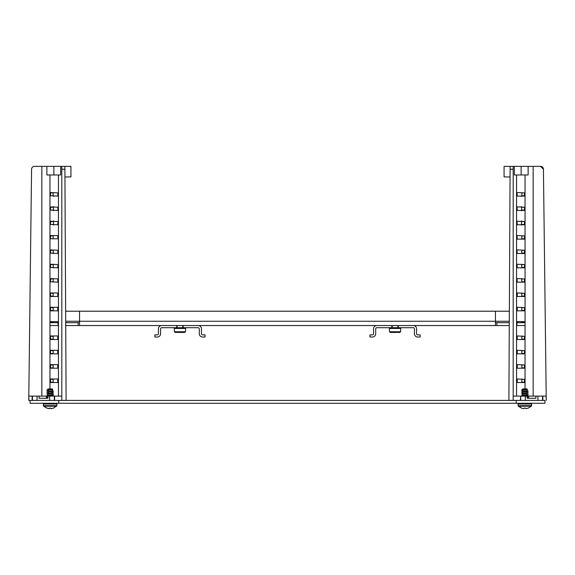 <?xml version="1.0" encoding="UTF-8"?>
<svg xmlns="http://www.w3.org/2000/svg" width="575" height="575" viewBox="0 0 575 575"><rect width="100%" height="100%" fill="white"/><g stroke="black" fill="none" stroke-linecap="round" stroke-linejoin="round"><path stroke-width="0.86" d="M198.152 325.551A3.299 3.299 0 0 1 201.451 328.85L201.451 333.723A1.15 1.15 0 0 0 202.601 334.873L205.038 334.873L205.038 337.022L202.601 337.022A3.299 3.299 0 0 1 199.302 333.723L199.302 328.85A1.15 1.15 0 0 0 198.152 327.7L161.726 327.7A1.15 1.15 0 0 0 160.576 328.85L160.576 333.723A3.299 3.299 0 0 1 157.277 337.022L154.84 337.022L154.84 334.873L157.277 334.873A1.15 1.15 0 0 0 158.427 333.723L158.427 328.85A3.299 3.299 0 0 1 161.726 325.551M178.113 332.436L184.395 332.436M177.201 332.436L175.483 332.436M542.893 400.416L525.32 400.416L525.313 396.11L520.634 396.11L520.734 400.416L508.889 400.365L510.111 166.362L540.558 166.362A2.868 2.868 0 0 1 543.425 169.194L540.558 166.362L533.154 166.362L533.154 396.11M546.25 400.394L543.425 169.194L546.25 400.394L546.142 396.11L535.85 396.11L535.871 398.267L527.368 398.267L527.34 396.11L525.313 396.11M517.004 192.891L517.248 196.104L517.004 192.891M517.004 207.237L517.248 210.443L517.004 207.237M517.004 221.576L517.248 224.782L517.004 221.576M517.004 235.915L517.248 239.128L517.004 235.915M517.004 250.262L517.248 253.467L517.004 250.262M517.004 264.601L517.248 267.806L517.004 264.601M517.004 278.94L517.248 282.152L517.004 278.94M537.869 396.11L537.97 400.416L542.563 400.416L542.556 396.11M520.734 400.416L525.32 400.416L520.734 400.416M517.248 378.99L517.248 382.54L517.248 378.99L524.587 379.335L524.364 382.54L517.248 382.54M517.248 364.651L517.248 368.201L517.248 364.651L524.587 364.988L524.364 368.201L517.248 368.201M517.248 350.312L517.248 353.855L517.248 350.312L524.587 350.649L524.364 353.855L517.248 353.855M517.248 335.965L517.248 339.516L517.248 335.965L524.587 336.31L524.364 339.516L517.248 339.516M517.248 307.287L517.248 310.831L517.248 307.287L524.587 307.625L524.364 310.831L517.248 310.831M517.248 292.941L517.248 296.492L517.248 292.941L524.587 293.286L524.364 296.492L517.248 296.492M53.202 281.958L53.216 278.702A0.719 0.51 -90 0 1 53.252 278.602A0.719 0.51 -90 0 0 53.216 278.702L53.202 281.958A0.719 0.51 90 0 0 53.252 282.152A0.719 0.51 -90 0 1 53.202 281.958L53.202 281.958M53.274 267.864L53.295 264.162L53.274 267.864M53.353 253.647L53.188 250.262L53.353 253.647M53.188 238.783L53.188 235.915L53.188 238.783L50.413 238.783L50.636 235.577L57.752 235.577L57.996 238.783L50.413 238.783M53.497 225.105L53.518 220.901L53.497 225.105M53.576 210.795L53.18 207.237L53.597 206.533L53.18 207.237L53.576 210.795M53.648 196.478L53.18 195.759L53.18 192.891L53.18 195.759L53.648 196.478M28.75 400.394L31.575 169.194A2.868 2.868 0 0 1 34.443 166.362L61.812 166.362L61.812 400.394L66.111 400.365L65.722 325.551L496.886 325.551L496.886 322.683L495.456 322.683M32.437 400.416L37.03 400.365L28.786 400.394L28.858 396.11L32.444 396.11L32.437 400.416L37.03 400.416L37.131 396.11L32.444 396.11M53.712 400.416L37.03 400.416M520.634 396.11L520.404 400.416L54.266 400.416L54.366 396.11L47.66 396.11L47.632 398.267L39.122 398.267L39.15 396.11L37.131 396.11M70.933 166.362L70.933 176.899L64.939 176.985L70.933 176.899L70.933 166.362L64.889 166.362L66.111 400.365L61.812 400.394M53.252 296.492A0.719 0.51 -90 0 1 53.188 296.154L53.188 293.286L53.188 296.154A0.719 0.51 -90 0 0 53.252 296.492M53.188 293.286A0.719 0.51 -90 0 1 53.252 292.941A0.719 0.51 -90 0 0 53.188 293.286L50.413 293.286L50.636 292.941L57.752 292.941L57.752 296.492L50.636 296.492L50.413 293.286M53.252 310.831A0.719 0.51 -90 0 1 53.188 310.493L53.188 307.625L53.188 310.493A0.719 0.51 -90 0 0 53.252 310.831M53.188 307.625A0.719 0.51 -90 0 1 53.252 307.287A0.719 0.51 -90 0 0 53.188 307.625L50.413 307.625L50.636 307.287L57.752 307.287L57.752 310.831L50.636 310.831L50.413 307.625M53.252 339.516A0.719 0.51 -90 0 1 53.188 339.178L53.188 336.31L53.188 339.178A0.719 0.51 -90 0 0 53.252 339.516M53.188 336.31A0.719 0.51 -90 0 1 53.252 335.965A0.719 0.51 -90 0 0 53.188 336.31L50.413 336.31L50.636 335.965L57.752 335.965L57.752 339.516L50.636 339.516L50.413 336.31M53.252 353.855A0.719 0.51 -90 0 1 53.188 353.517L53.188 350.649L53.188 353.517A0.719 0.51 -90 0 0 53.252 353.855M53.188 350.649A0.719 0.51 -90 0 1 53.252 350.312A0.719 0.51 -90 0 0 53.188 350.649L50.413 350.649L50.636 350.312L57.752 350.312L57.752 353.855L50.636 353.855L50.413 350.649M53.252 368.201A0.719 0.51 -90 0 1 53.188 367.856L53.188 364.988L53.188 367.856A0.719 0.51 -90 0 0 53.252 368.201M53.188 364.988A0.719 0.51 -90 0 1 53.252 364.651A0.719 0.51 -90 0 0 53.188 364.988L50.413 364.988L50.636 364.651L57.752 364.651L57.752 368.201L50.636 368.201L50.413 364.988M53.252 382.54A0.719 0.51 -90 0 1 53.188 382.202L53.188 379.335L53.188 382.202A0.719 0.51 -90 0 0 53.252 382.54M53.188 379.335A0.719 0.51 -90 0 1 53.252 378.99A0.719 0.51 -90 0 0 53.188 379.335L50.413 379.335L50.636 378.99L57.752 378.99L57.752 382.54L50.636 382.54L50.413 379.335M495.456 325.551L495.456 321.252L79.544 321.252L79.544 311.212L65.643 311.212L64.939 176.985M535.85 396.11L528.633 396.11L528.633 398.267L527.368 398.267M521.748 282.152A0.719 0.51 -90 0 0 521.798 281.958L521.784 278.702A0.719 0.51 90 0 0 521.748 278.602M521.726 267.864L521.705 264.162M521.647 253.647L521.812 250.262L524.587 250.262L524.364 253.467L517.248 253.467M524.587 238.783L521.812 238.783L521.812 235.915L524.587 235.915L524.364 239.121L517.248 239.128M521.503 225.105L521.482 220.901M521.424 210.795L521.82 207.237L521.403 206.533M521.352 196.478L521.82 195.759L521.82 192.891L524.587 192.891L524.364 196.097L517.248 196.104M510.061 176.985L504.067 176.899L504.067 166.362L510.111 166.362M517.248 206.892L524.587 207.237L524.364 210.443L517.248 210.443M517.248 221.231L524.587 221.576L524.364 224.782L517.248 224.782M517.248 264.263L524.587 264.601L524.364 267.806L517.248 267.806M517.248 278.602L524.587 278.94L524.364 282.152L517.248 282.152M521.748 296.492A0.719 0.51 90 0 0 521.812 296.154L521.812 293.286A0.719 0.51 90 0 0 521.748 292.941M521.748 310.831A0.719 0.51 90 0 0 521.812 310.493L521.812 307.625A0.719 0.51 90 0 0 521.748 307.287M521.748 321.626A0.719 0.51 90 0 1 521.812 321.964L521.812 322.683M521.748 339.516A0.719 0.51 90 0 0 521.812 339.178L521.812 336.31A0.719 0.51 90 0 0 521.748 335.965M521.748 353.855A0.719 0.51 90 0 0 521.812 353.517L521.812 350.649A0.719 0.51 90 0 0 521.748 350.312M521.748 368.201A0.719 0.51 90 0 0 521.812 367.856L521.812 364.988A0.719 0.51 90 0 0 521.748 364.651M521.748 382.54A0.719 0.51 90 0 0 521.812 382.202L521.812 379.335A0.719 0.51 90 0 0 521.748 378.99M513.188 400.394L513.188 169.194L510.097 169.194M520.353 396.11L513.188 396.11M516.551 322.683L525.061 322.683L525.04 174.965L528.13 174.965L528.13 166.362M525.04 174.965L514.352 174.965L514.352 166.362M513.188 166.362L513.188 169.194M517.248 192.553L524.587 192.891M517.004 322.683L517.248 321.626L524.364 321.626L524.587 322.683M517.248 249.917L524.587 250.262M517.248 235.577L524.587 235.915M528.633 396.11L527.34 396.11M64.889 166.362L61.812 166.362M57.996 192.891L57.752 196.104L50.413 195.759L50.636 192.553L57.996 192.891M57.996 207.237L57.752 210.443L50.413 210.105L50.636 206.892L57.996 207.237M57.996 221.576L57.752 224.782L50.413 224.444L50.636 221.238L57.996 221.576M57.996 250.262L57.752 253.467L50.413 253.129L50.636 249.917L57.996 250.262M57.996 264.601L57.752 267.806L50.413 267.468L50.636 264.263L57.996 264.601M57.996 278.94L57.752 282.152L50.413 281.808L50.636 278.602L57.996 278.94M53.252 321.626A0.719 0.51 -90 0 0 53.188 321.964L53.188 322.683M54.266 400.416L49.68 400.416L49.687 396.11M61.812 396.11L54.366 396.11M47.632 398.267L46.367 398.267L46.367 396.11L39.15 396.11M58.449 396.11L58.449 174.965L60.648 174.965L60.648 166.362M58.449 174.965L46.87 174.965L46.87 166.362M50.413 322.683L50.636 321.626L57.752 321.626L57.996 322.683M47.538 396.11L46.367 396.11M56.889 404.002L56.889 405.698L56.889 404.002L56.17 403.283A0.719 0.719 90 0 1 56.889 404.002L43.405 404.002L43.405 405.698L43.405 404.002L44.124 403.283A0.719 0.719 90 0 0 43.405 404.002L44.124 403.283A0.719 0.719 -90 0 0 43.405 404.002L43.405 405.698L56.889 405.698L53.475 408.142M43.405 404.002L43.642 406.23L56.652 406.23M52.44 388.944L52.44 389.404L52.44 388.944L47.854 388.944L47.854 389.785L47.854 388.944M47.854 391.712L52.44 390.777L52.44 389.591L52.217 390.655L53.561 391.223L46.683 391.985L48.092 392.545L47.854 393.516L47.854 392.402L52.44 391.474M48.092 390.684L47.854 391.654L47.854 390.54L52.684 389.498L46.683 390.116L48.092 390.684M47.854 393.573L52.44 392.646L52.44 391.539L52.217 392.517L53.612 392.912L46.683 393.846L48.092 394.407L47.854 395.377L47.854 394.27L52.44 393.336L52.217 394.385L53.612 394.781L46.697 395.708L47.933 396.053M52.44 395.269L52.44 396.11L52.44 395.269M47.854 389.85L51.772 389.153L52.684 389.498M53.561 393.084L52.203 393.48L52.44 394.507L47.854 395.442M47.854 396.132L52.44 395.198M47.646 397.418L46.733 397.749L48.092 398.137M49.515 408.121L49.364 408.638L46.819 408.121L49.055 408.638L49.515 408.121L50.78 408.121L51.24 408.638L53.475 408.121L51.29 408.631M51.24 408.638L50.78 408.121L50.931 408.631M49.364 408.631L46.819 408.121L49.364 408.631M518.111 404.002L518.111 405.698L518.111 404.002L518.111 405.698L518.111 404.002L518.83 403.283A0.719 0.719 90 0 0 518.111 404.002L518.83 403.283A0.719 0.719 -90 0 0 518.111 404.002L531.595 404.002L530.876 403.283A0.719 0.719 -90 0 1 531.595 404.002L531.357 406.23L528.181 408.142M531.595 404.002L531.595 405.698L518.111 405.698L518.348 406.23L531.357 406.23M523.76 408.638L521.525 408.121L523.76 408.638L521.525 408.121L523.76 408.638L524.22 408.121L525.485 408.121L525.996 408.631M528.181 408.121L525.945 408.638L528.181 408.121M527.146 388.944L527.146 389.404L527.146 388.944L522.56 388.944L522.56 389.785L522.56 388.944M522.56 391.712L527.146 390.777L527.146 389.591L526.923 390.655L528.267 391.223L521.388 391.985L522.797 392.545L522.56 393.516L522.56 392.402L527.146 391.474M522.797 390.684L522.56 391.654L522.56 390.54L527.39 389.498L521.388 390.116L522.797 390.684M522.56 393.573L527.146 392.646L527.146 391.539L526.923 392.517L528.317 392.912L521.388 393.846L522.797 394.407L522.56 395.377L522.56 394.27L527.146 393.336L526.923 394.385L528.317 394.781L521.403 395.708L522.639 396.053M527.146 395.198L522.56 396.132M527.146 395.269L527.146 396.11L527.146 395.269M522.56 389.85L526.477 389.153L527.39 389.498M528.267 393.084L526.908 393.48L527.146 394.507L522.56 395.442M526.923 396.247L528.317 396.642L527.354 396.958M525.485 408.121L524.22 408.121M58.449 325.551L49.939 325.551L49.939 322.683L58.053 322.683L58.053 325.551M525.061 322.683L525.061 325.551L516.551 325.551M509.277 325.551L496.886 325.551M509.292 322.683L496.886 322.683M516.947 322.683L516.947 325.551M58.449 322.683L58.053 322.683M78.114 325.551L78.114 322.683L65.708 322.683M65.701 321.252L79.544 321.252L79.544 325.551M79.544 322.683L78.114 322.683M79.544 311.212L495.456 311.212L495.456 321.252L509.299 321.252M495.456 311.212L509.357 311.212M183.166 327.7L183.166 325.551M176.712 327.7L176.712 325.551M413.274 325.551A3.299 3.299 0 0 1 416.573 328.85L416.573 333.723A1.15 1.15 0 0 0 417.723 334.873L420.16 334.873L420.16 337.022L417.723 337.022A3.299 3.299 0 0 1 414.424 333.723L414.424 328.85A1.15 1.15 0 0 0 413.274 327.7L397.929 327.7L397.893 325.551M392.229 325.551L392.193 327.7L376.848 327.7A1.15 1.15 0 0 0 375.698 328.85L375.698 333.723A3.299 3.299 0 0 1 372.399 337.022L369.962 337.022L369.962 334.873L372.399 334.873A1.15 1.15 0 0 0 373.549 333.723L373.549 328.85A3.299 3.299 0 0 1 376.848 325.551M391.834 325.551L391.834 327.7L398.288 327.7L398.288 325.551M399.517 332.436L397.799 332.436L399.869 332.436L400.588 331.753L389.541 331.753L390.253 332.436L396.887 332.436M389.541 331.753L389.361 328.454L389.541 331.753L390.253 332.436L392.33 332.436L390.605 332.436M542.836 396.11L542.886 400.416L544.928 400.416L544.928 403.283L30.073 403.283L30.073 400.416L32.107 400.416L32.164 396.11M516.249 403.283L516.249 400.416M58.751 403.283L58.751 400.416M174.239 328.454L174.412 331.753L185.459 331.753L184.748 332.436L185.459 331.753L185.639 328.454L184.92 327.7L185.639 328.454L174.239 328.454L174.958 327.7L174.239 328.418M524.587 195.759L521.82 195.759M524.587 210.105L521.82 210.105M521.82 207.237L524.587 207.237M524.587 224.444L521.812 224.444M521.812 221.576L524.587 221.576M524.587 253.129L521.812 253.129M524.587 267.468L521.812 267.468M521.812 264.601L524.587 264.601M524.587 281.808L521.812 281.808M521.812 278.94L524.587 278.94M525.04 388.944L525.04 325.551M516.551 174.965L516.551 396.11M524.587 296.154L521.812 296.154M521.812 293.286L524.587 293.286M524.587 310.493L521.812 310.493M521.812 307.625L524.587 307.625M521.812 321.964L524.587 321.964M524.587 339.178L521.812 339.178M521.812 336.31L524.587 336.31M524.587 353.517L521.812 353.517M521.812 350.649L524.587 350.649M524.587 367.856L521.812 367.856M521.812 364.988L524.587 364.988M524.587 382.202L521.812 382.202M521.812 379.335L524.587 379.335M64.903 169.194L61.812 169.194M54.647 396.11L54.596 400.416M49.96 174.965L49.96 322.683M49.96 325.551L49.96 388.944M41.846 396.11L41.846 166.362M53.188 296.154L50.413 296.154M53.188 310.493L50.413 310.493M50.413 321.964L53.188 321.964M53.188 339.178L50.413 339.178M53.188 353.517L50.413 353.517M53.188 367.856L50.413 367.856M53.188 382.202L50.413 382.202M50.413 278.94L53.188 278.94M53.188 281.808L50.413 281.808M50.413 264.601L53.188 264.601M53.188 267.468L50.413 267.468M50.413 250.262L53.188 250.262M53.188 253.129L50.413 253.129M50.413 235.915L53.188 235.915M50.413 221.576L53.188 221.576M53.188 224.444L50.413 224.444M50.413 207.237L53.18 207.237M53.18 210.105L50.413 210.105M50.413 192.891L53.18 192.891M53.18 195.759L50.413 195.759M389.361 328.454L400.761 328.454L400.042 327.7M177.107 325.551L177.071 327.7M182.771 325.551L182.807 327.7M174.412 331.753L175.131 332.436L174.412 331.753M521.122 174.965L521.122 166.362M53.877 174.965L53.877 166.362M48.092 396.276L46.733 395.88M52.203 395.341L53.561 394.953M52.203 391.611L53.561 391.223M46.697 390.116L48.077 389.721M46.697 391.978L48.077 391.582M46.697 393.846L48.077 393.451M46.697 395.708L48.077 395.312M46.697 397.569L48.077 397.181M43.642 406.23L46.819 408.142L43.405 405.698M518.348 406.23L521.525 408.142L518.111 405.698M526.908 397.203L528.267 396.815M522.797 396.276L521.439 395.88M526.908 395.341L528.267 394.953M526.908 391.611L528.267 391.223M521.403 390.116L522.783 389.721M521.403 391.978L522.783 391.582M521.403 393.846L522.783 393.451M521.403 395.708L522.783 395.312M389.361 328.418L390.08 327.7L389.361 328.418M400.588 331.753L400.761 328.454"/></g></svg>
